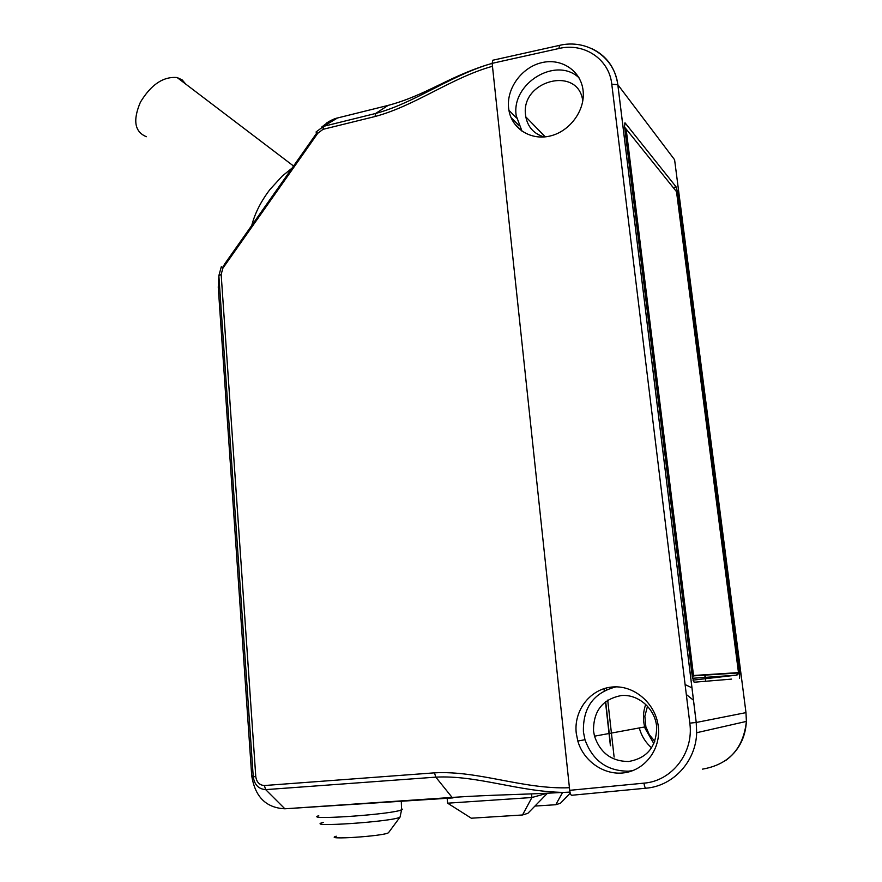 <?xml version="1.0" encoding="UTF-8"?>
<svg xmlns="http://www.w3.org/2000/svg" width="882" height="882" viewBox="0 0 882 882"><rect width="100%" height="100%" fill="white"/><g stroke="black" fill="none" stroke-linecap="round" stroke-linejoin="round"><path stroke-width="1.32" d="M492.476 66.271C451.419 77.748 415.157 105.84 375.037 116.523L323.021 129.345L317.774 133.27L315.999 132.024L323.595 126.335L337.453 118.001L329.107 121.385L321.698 127.052M323.021 129.345L323.595 126.335L375.633 113.469L375.037 116.523M569.43 787.736C523.224 789.522 478.794 770.416 434.473 772.841L264.346 785.531C259.473 785.156 256.618 782.191 255.78 776.623L221.161 274.456L218.857 275.68L221.316 266.695L222.859 268.238L317.774 133.27M569.981 792.102L563.741 792.389C518.77 791.882 476.732 774.936 435.807 777.141L452.102 797.427L284.875 808.794L265.669 789.633C258.58 789.081 254.446 784.782 253.244 776.733L218.857 275.68L218.262 287.267L218.692 278.877M563.741 792.389C519.3 794.836 493.159 794.66 452.102 797.427L453.05 797.901M492.167 63.427L489.896 64.044C448.64 76.425 426.326 95.212 388.19 105.366L375.633 113.469C412.622 103.613 447.152 77.98 486.688 64.992C447.251 77.572 425.113 95.543 388.146 105.399L337.806 117.912M489.896 64.044L486.688 64.992M264.346 785.531L265.669 789.633L435.807 777.141L434.473 772.841M569.706 790.327L492.156 63.339L558.934 48.51C583.983 42.391 609.197 58.984 611.777 84.176L689.812 723.141C694.024 752.567 672.04 781.11 643.937 783.15L569.706 790.327C570.136 793.568 570.83 795.211 571.757 795.266L645.833 788.21M492.762 60.241L492.156 63.339M570.235 793.127L560.445 803.27L555.748 804.726L534.933 806.071M555.748 804.726L562.275 793.028M447.163 798.298L447.615 803.182L531.923 797.515L531.614 794.473M447.615 803.182L471.319 818.209L522.508 814.979L531.923 797.515L544.723 793.932M522.508 814.979L527.855 813.336L546.862 793.833M705.655 679.118L705.435 681.29M705.479 676.814L705.269 675.105M704.784 675.138L705.005 676.88M692.546 678.291L736.547 675.138L692.954 680.143M731.564 679.118L694.112 682.227L692.337 676.946L624.511 126.104L625.173 122.984L676.119 186.907L677.596 192.221L676.604 192.43M739.59 678.379L739.7 673.738L677.596 192.221M576.244 733.151L577.82 741.056C583.619 761.342 604.335 775.686 624.423 772.775C644.533 770.085 659.945 750.373 658.512 728.962C657.211 705.137 635.492 685.325 613.211 686.935C590.896 688.169 573.576 709.944 576.244 733.151M508.605 107.99L508.925 110.294C512.034 128.915 531.063 140.877 550.489 135.916C569.948 131.22 585.185 110.404 583.145 91.1C581.326 71.023 561.658 57.782 541.735 62.666C521.78 67.252 506.356 88.454 508.605 107.99M653.849 743.636L645.117 728.422C642.713 720.197 642.934 712.171 645.767 704.343M639.296 727.948L639.715 729.436C641.953 736.668 645.9 742.787 651.566 747.815M691.984 687.872L685.093 684.542M686.306 694.487L693.517 700.275M654.786 741.343L649.295 734.673L645.867 726.735L644.852 716.217L647.531 706.129M593.52 730.969L594.501 736.183C600.234 752.941 611.601 761.387 628.579 761.508C647.19 758.233 656.55 746.679 656.66 726.834C655.205 708.797 638.502 694.101 621.545 695.512C602.671 699.062 593.332 710.881 593.52 730.969M632.824 770.614L628.337 771.199C607.025 771.055 592.572 760.56 584.975 739.711L583.421 731.928C582.77 707.75 593.597 692.734 615.912 686.869M582.782 101.044C578.548 65.202 520.137 80.471 525.606 115.355L525.815 116.876C527.943 127.306 534.084 133.998 544.249 136.953M522.012 131.209L516.202 115.674C511.042 83.536 556.046 55.886 579.033 77.814M336.262 836.202C322.073 840.259 384.332 836.147 388.477 832.729L388.719 832.399M185.793 84.132L182.177 79.898L177.128 77.539C163.313 76.348 151.076 84.573 140.392 102.224C132.642 120.437 134.648 131.925 146.401 136.71M610.399 745.72L605.46 701.686M604.236 690.815L603.994 688.633M511.064 117.593L518.638 125.156M606.353 687.982L606.54 689.691M607.709 700.099L614.115 757.065M610.62 745.698L605.669 701.521M604.457 690.705L604.214 688.566M521.747 130.834L514.206 123.348M452.841 797.912L284.875 808.794C265.989 807.857 254.931 796.744 251.69 775.476L218.262 287.267M221.161 274.456L222.859 268.238M255.78 776.623L253.244 776.733L251.69 775.465M317.531 133.094L223.201 267.753M284.258 180.942L282.957 182.254M279.682 185.749L262.472 210.269M260.455 214.249L259.694 215.87M222.385 267.852L225.042 263.453L225.726 263.641M316.98 132.708L225.042 263.453M326.726 122.896C331.202 120.117 334.796 118.475 337.497 117.979L388.477 105.311M674.598 159.763L617.841 84.705L696.24 722.479L745.985 712.623L674.598 159.763M591.756 48.587C606.584 55.753 615.283 67.793 617.841 84.705L611.777 84.176M558.934 48.51L559.497 45.368M689.812 723.141L696.24 722.479L696.67 732.722C695.964 761.409 673.231 786.082 645.977 788.199C645.161 788.122 644.477 786.446 643.937 783.15M702.535 769.126C728.764 764.551 743.383 748.642 746.393 721.41L745.974 712.59M625.173 122.984L624.5 123.138M673.175 187.524L676.119 186.907M738.311 673.87L739.7 673.738M738.477 672.613L676.516 191.67L626.154 129.048L693.517 675.469L692.48 677.927M736.547 675.138L738.477 672.602L692.172 675.59M624.71 127.306L626.154 129.048L624.831 128.651M323.297 822.366C301.699 827.889 394.309 821.605 400.031 817.107L400.329 816.622M318.755 815.729C303.364 820.194 381.895 815.266 399.425 810.591L402.611 809.422L401.519 808.684M294.379 166.555L293.673 167.007M292.118 168.076L282.339 175.981L269.991 189.454C260.951 201.316 254.865 213.345 251.723 225.56M251.326 227.225L251.172 227.986M317.002 132.719L222.407 267.874M218.637 279.903L218.339 285.845M725.412 760.714C738.443 751.188 745.433 738.08 746.393 721.41L696.67 732.722L696.207 722.49L617.808 84.661C614.677 57.121 586.894 38.654 559.309 45.412L492.575 60.285M594.501 736.183L645.867 726.735M577.82 741.056L584.975 739.711M525.815 116.876L545.263 136.853M508.925 110.294L516.521 117.945M737.374 674.862L738.488 672.944L693.539 675.866L626.132 129.026L624.665 127.284M388.477 832.729L400.031 817.107L401.553 809.985L401.31 801.407M177.128 77.539L294.301 166.599"/></g></svg>
